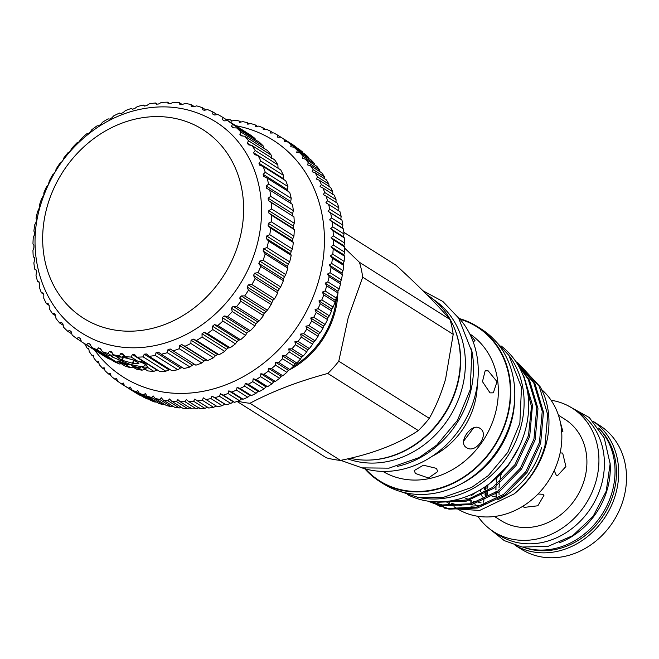 <?xml version="1.0" encoding="UTF-8"?>
<svg xmlns="http://www.w3.org/2000/svg" width="659" height="659" viewBox="0 0 659 659"><rect width="100%" height="100%" fill="white"/><g stroke="black" fill="none" stroke-linecap="round" stroke-linejoin="round"><path stroke-width="0.99" d="M263.781 248.641L288.247 264.086L287.571 266.475L287.868 268.172L265.223 253.88L263.098 251.021L263.435 249.827L263.781 248.641L267.01 247.586A132.591 113.669 -57.7 0 0 268.551 241.087L266.203 238.418L266.656 235.996L269.753 234.728A132.591 113.669 -57.7 0 0 270.692 228.187L268.122 225.707L268.353 223.286L271.294 221.811A132.591 113.669 -57.7 0 0 271.615 215.295L268.856 213.038L268.856 210.641L271.615 208.985A132.591 113.669 -57.7 0 0 271.31 202.552L268.37 200.525L268.147 198.178L270.709 196.357A132.591 113.669 -57.7 0 0 269.786 190.089L266.689 188.309L266.236 186.027L268.592 184.083A132.591 113.669 -57.7 0 0 267.06 178.037L263.831 176.513L263.155 174.33L265.272 172.271A132.591 113.669 -57.7 0 0 263.155 166.505L259.811 165.261L258.921 163.185L260.799 161.051A132.591 113.669 -57.7 0 0 258.106 155.623L254.679 154.659L253.583 152.723L255.214 150.532A132.591 113.669 -57.7 0 0 251.977 145.507L248.492 144.823L247.199 143.044L248.575 140.82A132.591 113.669 -57.7 0 0 244.827 136.248L241.301 135.845L239.827 134.247L240.939 132.031A132.591 113.669 -57.7 0 0 236.721 127.953L233.195 127.83L231.556 126.421L232.396 124.238A132.591 113.669 -57.7 0 0 227.75 120.696L224.241 120.852L222.454 119.65L223.039 117.524A132.591 113.669 -57.7 0 0 218.005 114.559L214.546 114.987L212.626 113.999L212.948 111.964A132.591 113.669 -57.7 0 0 207.593 109.608L204.199 110.292L202.165 109.534L202.231 107.606A132.591 113.669 -57.7 0 0 196.604 105.885L193.318 106.816L191.192 106.288L191.011 104.509A132.591 113.669 -57.7 0 0 185.163 103.43L181.999 104.592L179.8 104.311L179.388 102.697A132.591 113.669 -57.7 0 0 173.391 102.269L170.368 103.644L168.127 103.611L167.485 102.178A132.591 113.669 -57.7 0 0 161.389 102.417L158.539 103.99L156.274 104.196L155.433 102.977A132.591 113.669 -57.7 0 0 149.305 103.875L146.636 105.613L144.37 106.066L143.341 105.069A132.591 113.669 -57.7 0 0 137.245 106.618L134.79 108.504L132.55 109.196L131.347 108.447A132.591 113.669 -57.7 0 0 125.342 110.63L123.101 112.64L120.91 113.562L119.567 113.06A132.591 113.669 -57.7 0 0 113.719 115.86L111.717 117.961L109.583 119.106L108.117 118.875A132.591 113.669 -57.7 0 0 102.491 122.253L100.728 124.427L98.693 125.778L97.128 125.82A132.591 113.669 -57.7 0 0 91.766 129.757L90.267 131.965L88.339 133.513L86.7 133.843A132.591 113.669 -57.7 0 0 81.667 138.283L78.635 142.229L76.946 142.838A132.591 113.669 -57.7 0 0 72.292 147.74L69.673 151.842L67.968 152.731A132.591 113.669 -57.7 0 0 63.742 158.045L63.025 160.203M54.351 173.325L52.679 174.767A132.591 113.669 -57.7 0 0 49.441 180.739L48.148 184.981L46.534 186.686A132.591 113.669 -57.7 0 0 43.832 192.906L43.898 194.759L41.476 199.051A132.591 113.669 -57.7 0 0 39.342 205.443L39.647 207.148L37.555 211.728A132.591 113.669 -57.7 0 0 36.014 218.228L36.542 219.76L36.088 222.174L34.812 224.595A132.591 113.669 -57.7 0 0 33.881 231.136L34.622 232.462L34.392 234.884L33.271 237.504A132.591 113.669 -57.7 0 0 32.958 244.028L33.897 245.132L33.889 247.537L32.95 250.338A132.591 113.669 -57.7 0 0 33.255 256.763L34.375 257.644L34.597 259.992L33.856 262.957A132.591 113.669 -57.7 0 0 34.779 269.226L36.056 269.861L36.509 272.142L35.973 275.24A132.591 113.669 -57.7 0 0 37.505 281.286L38.914 281.657L39.598 283.84L39.293 287.052A132.591 113.669 -57.7 0 0 41.418 292.818L42.934 292.909L43.824 294.985L43.766 298.272A132.591 113.669 -57.7 0 0 46.459 303.692L48.066 303.511L49.161 305.447L49.351 308.791A132.591 113.669 -57.7 0 0 52.588 313.816L54.252 313.346L55.545 315.126L55.999 318.495A132.591 113.669 -57.7 0 0 59.738 323.075L61.444 322.325L62.918 323.923L63.626 327.292A132.591 113.669 -57.7 0 0 67.844 331.37L69.549 330.34L71.197 331.749L72.169 335.085A132.591 113.669 -57.7 0 0 76.815 338.627L78.503 337.317L80.291 338.52L81.535 341.799A132.591 113.669 -57.7 0 0 86.56 344.764L88.199 343.182L90.118 344.171L91.617 347.359A132.591 113.669 -57.7 0 0 96.972 349.715L98.545 347.878L100.58 348.636L102.334 351.708A132.591 113.669 -57.7 0 0 107.961 353.438L109.427 351.362L111.552 351.881L113.554 354.814A132.591 113.669 -57.7 0 0 119.403 355.893L120.745 353.578L122.945 353.858L125.177 356.626A132.591 113.669 -57.7 0 0 131.182 357.046L132.377 354.526L134.617 354.558L137.08 357.137A132.591 113.669 -57.7 0 0 143.176 356.898L144.206 354.18L146.471 353.974L149.132 356.346A132.591 113.669 -57.7 0 0 155.26 355.448L156.109 352.557L158.374 352.104L161.224 354.254A132.591 113.669 -57.7 0 0 167.32 352.697L167.963 349.665L170.203 348.973L173.218 350.876A132.591 113.669 -57.7 0 0 179.223 348.693L179.643 345.538L181.835 344.608L184.998 346.263A132.591 113.669 -57.7 0 0 190.846 343.463L191.036 340.209L193.161 339.064L196.448 340.448A132.591 113.669 -57.7 0 0 202.082 337.062L202.016 333.742L204.051 332.391L207.437 333.495A132.591 113.669 -57.7 0 0 212.799 329.566L212.478 326.205L214.406 324.656L217.865 325.48A132.591 113.669 -57.7 0 0 222.899 321.04L222.322 317.671L224.109 315.941L227.619 316.485A132.591 113.669 -57.7 0 0 232.273 311.575L231.433 308.223L233.072 306.328L236.597 306.592A132.591 113.669 -57.7 0 0 240.823 301.278L239.719 297.967L241.194 295.932L244.72 295.916A132.591 113.669 -57.7 0 0 248.468 290.24L247.1 287.003L248.394 284.845L251.886 284.556A132.591 113.669 -57.7 0 0 255.132 278.576L253.501 275.446L254.605 273.188L258.031 272.628A132.591 113.669 -57.7 0 0 260.733 266.417L258.847 263.411L259.745 261.079L263.089 260.264L285.742 274.564A132.591 113.669 -57.7 0 0 287.868 268.172M285.742 274.564L283.321 278.856L283.378 280.709L260.733 266.417M258.031 272.628L280.676 286.929A132.591 113.669 -57.7 0 0 283.378 280.709M280.676 286.929L277.966 290.891L277.777 292.876L255.132 278.576M251.886 284.556L274.531 298.848A132.591 113.669 -57.7 0 0 277.777 292.876M274.531 298.848L272.867 300.29L271.121 304.532L248.468 290.24M244.72 295.916L267.365 310.208A132.591 113.669 -57.7 0 0 271.121 304.532M267.365 310.208L264.185 313.412L263.476 315.57L240.823 301.278M236.597 306.592L259.251 320.892A132.591 113.669 -57.7 0 0 263.476 315.57M259.251 320.892L255.898 323.668L254.918 325.875L232.273 311.575M227.619 316.485L250.272 330.777A132.591 113.669 -57.7 0 0 254.918 325.875M250.272 330.777L248.583 331.386L246.787 333.116L245.543 335.332L222.899 321.04M217.865 325.48L240.519 339.78A132.591 113.669 -57.7 0 0 245.543 335.332M240.519 339.78L238.879 340.102L236.952 341.65L235.444 343.858L212.799 329.566M207.437 333.495L230.09 347.795A132.591 113.669 -57.7 0 0 235.444 343.858M230.09 347.795L228.525 347.837L226.49 349.188L224.727 351.362L202.082 337.062M196.448 340.448L219.093 354.74A132.591 113.669 -57.7 0 0 224.727 351.362M219.093 354.74L217.627 354.509L215.501 355.654L213.5 357.755L190.846 343.463M184.998 346.263L207.651 360.555A132.591 113.669 -57.7 0 0 213.5 357.755M207.651 360.555L206.308 360.061L204.109 360.984L201.868 362.985L179.223 348.693M173.218 350.876L195.871 365.177A132.591 113.669 -57.7 0 0 201.868 362.985M195.871 365.177L194.669 364.419L192.428 365.111L189.965 366.997L167.32 352.697M161.224 354.254L183.869 368.546A132.591 113.669 -57.7 0 0 189.965 366.997M182.84 367.549L180.574 368.002L177.914 369.74L155.26 355.448M149.132 356.346L171.785 370.638A132.591 113.669 -57.7 0 0 177.914 369.74M169.989 369.51L165.821 371.198L143.176 356.898M137.08 357.137L159.725 371.437A132.591 113.669 -57.7 0 0 165.821 371.198M157.427 369.979L153.827 371.346L147.978 367.656L145.96 364.452M139.551 368.06L139.354 368.488L133.505 367.401L132.871 366.511L139.551 368.06L141.471 366.659L143.077 366.569L144.214 368.636L147.83 370.926A132.591 113.669 -57.7 0 0 153.827 371.346M145.219 369.024L142.047 370.185L139.354 368.488M133.505 367.401L136.207 369.106A132.591 113.669 -57.7 0 0 142.047 370.185M133.901 366.808L130.614 367.738L126.75 365.3L117.664 361.247L127.245 364.847L126.75 365.3M117.945 361.569L124.979 366.009A132.591 113.669 -57.7 0 0 130.614 367.738M121.289 363.677L119.625 364.015L96.972 349.715M91.617 347.359L114.271 361.651A132.591 113.669 -57.7 0 0 119.625 364.015M110.004 358.957L109.205 359.056L86.56 344.764M81.535 341.799L104.18 356.091A132.591 113.669 -57.7 0 0 109.205 359.056M82.251 333.322A125.037 107.195 -57.7 0 0 256.376 247.463A125.037 107.195 -57.7 0 0 215.74 121.849C189.981 106.272 161.743 102.845 131.026 111.577C119.221 115.111 108.01 120.399 97.4 127.451C69.211 146.792 50.158 173.029 40.232 206.16C25.503 255.239 42.769 309.236 82.251 333.322M263.089 260.264A132.591 113.669 -57.7 0 0 265.223 253.88M141.158 361.412L144.099 362.952L145.837 364.666L143.077 366.618A20.248 3.377 15.9 0 1 136.833 365.794A20.248 3.377 15.9 0 1 129.106 364.032L111.857 356.84L113.834 354.987M134.172 360.3L133.291 363.397L132.574 363.266L133.489 360.061M329.813 209.232L328.034 211.218L330.637 213.005A146.858 125.902 122.3 0 1 331.535 217.94L329.615 219.875L332.111 221.803A146.858 125.902 122.3 0 1 332.704 226.836L330.645 228.706L333.034 230.774A146.858 125.902 122.3 0 1 333.306 235.881L331.115 237.668L333.388 239.86A146.858 125.902 122.3 0 1 333.339 245.024L331.032 246.73L333.174 249.044A146.858 125.902 122.3 0 1 332.811 254.242L330.381 255.84L332.4 258.27A146.858 125.902 122.3 0 1 331.716 263.476L329.179 264.976L331.057 267.513A146.858 125.902 122.3 0 1 330.06 272.702L327.424 274.095L329.162 276.722A146.858 125.902 122.3 0 1 327.853 281.879L325.126 283.148L326.724 285.858A146.858 125.902 122.3 0 1 325.109 290.965L322.3 292.102L323.742 294.894A146.858 125.902 122.3 0 1 321.831 299.919L318.94 300.916L320.233 303.774A146.858 125.902 122.3 0 1 318.033 308.7L315.084 309.557L316.221 312.473A146.858 125.902 122.3 0 1 313.742 317.276L310.727 317.992L311.707 320.949A146.858 125.902 122.3 0 1 308.964 325.612L305.908 326.172L306.732 329.171A146.858 125.902 122.3 0 1 303.725 333.668L300.628 334.072L301.295 337.087A146.858 125.902 122.3 0 1 298.041 341.411L294.927 341.65L295.438 344.69A146.858 125.902 122.3 0 1 291.953 348.809L288.815 348.883L289.169 351.922A146.858 125.902 122.3 0 1 285.471 355.827L282.332 355.736L282.53 358.768A146.858 125.902 122.3 0 1 278.625 362.442L275.495 362.178L275.536 365.185A146.858 125.902 122.3 0 1 271.45 368.612L268.328 368.192L268.229 371.165A146.858 125.902 122.3 0 1 263.979 374.32L260.882 373.727L260.626 376.668A146.858 125.902 122.3 0 1 256.236 379.551L253.171 378.785L252.776 381.668A146.858 125.902 122.3 0 1 248.254 384.263L245.239 383.332L244.703 386.158A146.858 125.902 122.3 0 1 240.074 388.448L237.108 387.352L236.449 390.103A146.858 125.902 122.3 0 1 231.729 392.08L228.83 390.828L228.039 393.497A146.858 125.902 122.3 0 1 223.244 395.153L220.419 393.744L219.513 396.314A146.858 125.902 122.3 0 1 214.677 397.649L211.934 396.084L210.913 398.555A146.858 125.902 122.3 0 1 206.045 399.56L217.371 406.71A146.858 125.902 -57.7 0 0 222.24 405.705L224.719 404.156L225.996 404.799A146.858 125.902 -57.7 0 0 230.839 403.465L233.212 401.817L234.571 402.303A146.858 125.902 -57.7 0 0 239.365 400.639L241.614 398.901L243.047 399.23A146.858 125.902 -57.7 0 0 247.776 397.253L249.893 395.425L251.4 395.598A146.858 125.902 -57.7 0 0 256.03 393.299L258.023 391.405L259.58 391.413A146.858 125.902 -57.7 0 0 264.102 388.818L265.956 386.858L267.562 386.693A146.858 125.902 -57.7 0 0 271.953 383.81L273.666 381.8L275.305 381.47A146.858 125.902 -57.7 0 0 279.548 378.315L281.121 376.256L282.777 375.762A146.858 125.902 -57.7 0 0 286.863 372.335L288.28 370.251L289.952 369.584A146.858 125.902 -57.7 0 0 293.848 365.91L295.117 363.809L296.797 362.977A146.858 125.902 -57.7 0 0 300.496 359.073L301.6 356.956L303.28 355.959A146.858 125.902 -57.7 0 0 306.756 351.832L307.712 349.723L309.368 348.562A146.858 125.902 -57.7 0 0 312.621 344.237L313.42 342.145L315.043 340.818A146.858 125.902 -57.7 0 0 318.058 336.312L318.692 334.245L320.282 332.762A146.858 125.902 -57.7 0 0 323.034 328.1L323.52 326.057L325.06 324.426A146.858 125.902 -57.7 0 0 327.548 319.623L327.869 317.63L329.36 315.85A146.858 125.902 -57.7 0 0 331.559 310.924L331.732 308.989L333.157 307.061A146.858 125.902 -57.7 0 0 335.069 302.036L335.085 300.166L336.428 298.115A146.858 125.902 -57.7 0 0 338.042 293.008L337.919 291.212L339.179 289.029A146.858 125.902 -57.7 0 0 340.489 283.864L340.209 282.159L341.387 279.853A146.858 125.902 -57.7 0 0 342.383 274.655L341.963 273.048L343.034 270.627A146.858 125.902 -57.7 0 0 343.726 265.42L343.166 263.913L344.13 261.384A146.858 125.902 -57.7 0 0 344.5 256.194L343.817 254.794L344.665 252.175A146.858 125.902 -57.7 0 0 344.715 247.01L343.907 245.741L344.624 243.031A146.858 125.902 -57.7 0 0 344.36 237.915L343.43 236.77L344.023 233.986A146.858 125.902 -57.7 0 0 343.438 228.953L342.4 227.948L342.861 225.09A146.858 125.902 -57.7 0 0 341.963 220.155L340.818 219.29L341.14 216.374A146.858 125.902 -57.7 0 0 339.929 211.564L328.602 204.414A146.858 125.902 122.3 0 1 329.813 209.232L341.14 216.374M206.045 399.56L203.392 397.847L202.264 400.211A146.858 125.902 122.3 0 1 197.395 400.878L208.714 408.02A146.858 125.902 -57.7 0 0 213.59 407.361L216.177 405.919M197.395 400.878L194.842 399.016L193.622 401.257A146.858 125.902 122.3 0 1 188.754 401.586L200.081 408.737A146.858 125.902 -57.7 0 0 204.941 408.407L207.626 407.089M188.754 401.586L186.308 399.593L184.998 401.71A146.858 125.902 122.3 0 1 180.179 401.702L191.497 408.844A146.858 125.902 -57.7 0 0 196.324 408.86L199.1 407.657M180.179 401.702L177.839 399.568L176.455 401.553A146.858 125.902 122.3 0 1 171.686 401.199L183.004 408.349A146.858 125.902 -57.7 0 0 187.782 408.704L190.632 407.641M171.686 401.199L169.47 398.95L168.012 400.796A146.858 125.902 122.3 0 1 163.317 400.104L174.643 407.254A146.858 125.902 -57.7 0 0 179.339 407.946L181.357 407.303M163.317 400.104L161.233 397.731L159.717 399.436A146.858 125.902 122.3 0 1 155.112 398.407L166.439 405.557A146.858 125.902 -57.7 0 0 171.035 406.587L172.839 406.117M155.112 398.407L153.16 395.927L151.595 397.484A146.858 125.902 122.3 0 1 147.105 396.125L158.432 403.267A146.858 125.902 -57.7 0 0 162.913 404.634L164.462 404.313M147.105 396.125L145.293 393.538L143.678 394.939A146.858 125.902 122.3 0 1 139.329 393.258L150.656 400.4A146.858 125.902 -57.7 0 0 155.005 402.089L156.257 401.899M139.329 393.258L137.665 390.581L136.018 391.825A146.858 125.902 122.3 0 1 131.825 389.823L143.143 396.965A146.858 125.902 -57.7 0 0 147.344 398.975L148.242 398.884M131.825 389.823L130.301 387.064L128.637 388.143A146.858 125.902 122.3 0 1 124.609 385.828L135.935 392.978A146.858 125.902 -57.7 0 0 139.955 395.293L140.458 395.268M124.609 385.828L123.241 383.011L121.561 383.925L132.904 391.067M94.583 350.036A140.145 120.144 -57.7 0 0 217.215 387.822A140.145 120.144 -57.7 0 0 318.61 280.956A140.145 120.144 -57.7 0 0 236.128 125.787M121.561 383.925A146.858 125.902 122.3 0 1 117.722 381.306L116.503 378.423L114.831 379.164A146.858 125.902 122.3 0 1 111.198 376.264L110.135 373.323L108.463 373.908A146.858 125.902 122.3 0 1 105.053 370.729L104.147 367.747L102.499 368.159A146.858 125.902 122.3 0 1 99.32 364.715L98.578 361.709L96.955 361.948A146.858 125.902 122.3 0 1 94.023 358.257L93.438 355.234L91.856 355.308A146.858 125.902 122.3 0 1 89.187 351.387L88.759 348.347L87.227 348.257A146.858 125.902 122.3 0 1 84.838 344.122L84.813 343.866M515.181 545.306L521.508 549.301A73.215 62.77 -57.7 0 0 540.817 556.822A73.215 62.77 -57.7 0 0 619.369 510.272A73.215 62.77 -57.7 0 0 599.674 425.475L593.347 421.48M523.74 547.365A71.543 61.336 -57.7 0 0 532.719 549.828A71.543 61.336 -57.7 0 0 606.634 510.099A71.543 61.336 -57.7 0 0 598.883 428.317M593.438 421.571A73.215 62.77 122.3 0 1 611.099 506.334A73.215 62.77 122.3 0 1 532.999 551.888A73.215 62.77 122.3 0 1 515.305 545.347M496.186 496.482A62.391 53.494 122.3 0 1 495.98 493.953M495.914 492.446A62.391 53.494 122.3 0 1 495.889 491.688M495.873 489.876A62.391 53.494 122.3 0 1 495.98 486.647M499.341 497.24A60.208 51.624 122.3 0 1 499.258 496.433M499.118 494.761A60.208 51.624 122.3 0 1 498.995 491.919M498.987 490.288A60.208 51.624 122.3 0 1 498.995 489.629M499.061 487.66A60.208 51.624 122.3 0 1 499.357 483.945M499.613 481.927A60.208 51.624 122.3 0 1 499.687 481.408M500.115 478.895A60.208 51.624 122.3 0 1 501.408 473.384M496.449 496.334A60.208 51.624 122.3 0 1 496.186 493.822M496.079 492.331A60.208 51.624 122.3 0 1 496.038 491.589M495.98 489.802A60.208 51.624 122.3 0 1 496.013 486.622M496.103 484.851A60.208 51.624 122.3 0 1 496.145 484.25M496.342 482.091A60.208 51.624 122.3 0 1 496.96 477.767M598.644 428.07A72.045 61.765 122.3 0 1 604.632 510.05A72.045 61.765 122.3 0 1 530.717 549.136A72.045 61.765 122.3 0 1 523.419 547.258M485.444 494.629A72.045 61.765 122.3 0 1 485.395 493.558M485.345 492.141A72.045 61.765 122.3 0 1 485.329 491.186M485.329 489.505A72.045 61.765 122.3 0 1 485.411 486.787M485.222 495.766A67.152 57.572 122.3 0 1 484.966 493.789M484.835 492.438A67.152 57.572 122.3 0 1 484.752 491.482M484.653 489.876A67.152 57.572 122.3 0 1 484.571 487.331M485.502 495.049A67.152 57.572 122.3 0 1 485.329 493.591M485.205 492.224A67.152 57.572 122.3 0 1 485.131 491.284M485.04 489.662A67.152 57.572 122.3 0 1 484.975 487.067M477.849 516.294A73.215 62.77 -57.7 0 0 493.929 531.895L499.407 535.355A73.215 62.77 -57.7 0 0 518.715 542.868A73.215 62.77 -57.7 0 0 597.268 496.318A73.215 62.77 -57.7 0 0 577.572 411.521L572.094 408.061A73.215 62.77 -57.7 0 0 552.794 400.548A73.215 62.77 -57.7 0 0 551.097 400.26M470.683 501.861A73.215 62.77 -57.7 0 0 471.317 503.641M493.929 531.895A73.215 62.77 -57.7 0 0 513.237 539.408A73.215 62.77 -57.7 0 0 591.79 492.866A73.215 62.77 -57.7 0 0 572.094 408.061M554.186 470.6L556.336 475.353L557.407 475.765L565.892 466.539L562.679 453.071L560.134 452.898M561.666 431.703L562.893 431.587L560.274 421.925M501.68 515.181L504.028 514.572M523.18 506.417L524.144 507.397L537.859 505.782L543.93 495.387L542.901 494.283L538.024 494.019M480.337 489.868A59.878 51.336 -57.7 0 0 480.798 491.845M481.169 493.237A59.878 51.336 -57.7 0 0 481.457 494.242M481.828 495.42A59.878 51.336 -57.7 0 0 482.38 497.026M482.866 498.295A59.878 51.336 -57.7 0 0 483.319 499.415M494.522 516.491L501.054 520.61A59.878 51.336 -57.7 0 0 516.837 526.755A59.878 51.336 -57.7 0 0 581.081 488.69A59.878 51.336 -57.7 0 0 564.969 419.346L558.445 415.228M476.548 502.067A59.878 51.336 122.3 0 1 473.45 501.26M471.259 500.535A59.878 51.336 122.3 0 1 470.056 500.09M468.475 499.44A59.878 51.336 122.3 0 1 465.954 498.245M429.273 418.333A103.216 88.495 122.3 0 1 418.317 430.582L327.811 373.455A103.216 88.495 -57.7 0 0 338.767 361.206L429.273 418.333C435.863 406.702 441.299 393.612 445.583 379.073L453.203 334.335L362.697 277.2A103.216 88.495 -57.7 0 0 359.468 262.323L449.973 319.458A103.216 88.495 122.3 0 1 453.203 334.335M237.85 401.191A103.216 88.495 -57.7 0 0 249.959 403.259L340.472 460.394C372.022 454.092 397.97 444.158 418.317 430.582M340.472 460.394A103.216 88.495 122.3 0 1 326.287 457.766L237.083 401.455M288.074 370.547A80.917 69.368 -57.7 0 0 289.911 369.6M278.625 362.442L289.952 369.584A80.917 69.368 -57.7 0 0 334.541 313.709A80.917 69.368 -57.7 0 0 337.82 293.766M327.811 373.455C298.675 381.248 272.727 391.182 249.959 403.259M362.697 277.2L348.224 317.622L338.767 361.206M350.151 458.277A91.552 78.495 -57.7 0 0 456.563 386.652A91.552 78.495 -57.7 0 0 427.156 294.894M293.247 366.503A79.723 68.347 -57.7 0 0 333.52 313.519A79.723 68.347 -57.7 0 0 336.452 298.049M433.671 299.639A91.049 78.059 122.3 0 1 456.036 405.054A91.049 78.059 122.3 0 1 358.826 461.893A91.049 78.059 122.3 0 1 347.647 458.845M462.008 483.434A86.518 74.179 -57.7 0 0 511.054 422.971A86.518 74.179 -57.7 0 0 514.613 400.095M364.715 468.722A91.552 78.495 -57.7 0 0 379.477 481.334L383.497 483.871A91.552 78.495 -57.7 0 0 510.997 421.01A91.552 78.495 -57.7 0 0 481.235 329.03L477.223 326.493A91.552 78.495 -57.7 0 0 459.471 318.594M379.477 481.334A91.552 78.495 -57.7 0 0 506.977 418.473A91.552 78.495 -57.7 0 0 477.223 326.493M361.766 467.808A91.552 78.495 -57.7 0 0 474.464 397.945A91.552 78.495 -57.7 0 0 457.387 316.32M397.22 466.432A91.552 78.495 -57.7 0 0 469.719 394.955A91.552 78.495 -57.7 0 0 471.399 348.924M432.238 456.242A73.009 62.589 -57.7 0 0 474.249 404.914A73.009 62.589 -57.7 0 0 477.264 384.914M479.958 428.35C471.786 422.131 457.379 442.486 466.366 447.51C475.551 454.521 489.975 434.174 479.958 428.35L480.279 428.581M436.505 468.384L423.407 465.205L414.223 470.559L415.434 473.467L428.465 478.006L437.7 471.597L436.505 468.384M488.204 370.869L485.148 370.819L482.462 381.635L490.057 392.879L493.344 392.838L497.026 381.66L488.204 370.869M501.029 345.884A88.117 75.546 122.3 0 1 518.699 447.692A88.117 75.546 122.3 0 1 425.557 500.733A88.117 75.546 122.3 0 1 407.229 494.489M509.176 355.778A88.117 75.546 122.3 0 1 509.077 453.96A88.117 75.546 122.3 0 1 420.986 497.85A88.117 75.546 122.3 0 1 419.659 497.586M454.018 506.705L456.852 508.493A73.215 62.77 -57.7 0 0 458.343 509.399M459.694 510.165A73.215 62.77 -57.7 0 0 558.816 458.211A73.215 62.77 -57.7 0 0 541.805 389.733M448.927 502.315A73.215 62.77 -57.7 0 0 449.347 502.479M451.423 503.221A73.215 62.77 -57.7 0 0 461.152 505.527M470.888 506.128A73.215 62.77 -57.7 0 0 486.647 503.797M497.594 499.777A73.215 62.77 -57.7 0 0 541.64 447.379M444.248 508.13L479.637 510.453L514.201 493.879A82.449 70.686 -57.7 0 0 545.553 446.308A82.449 70.686 -57.7 0 0 544.005 394.749L540.462 387.121L518.262 363.167L515.915 361.709M440.747 506.713L434.05 503.229M514.201 493.879C529.317 480.988 539.564 464.999 544.935 445.921L547.728 414.783L539.26 386.363L517.051 362.401M516.071 361.939L534.984 383.662L543.453 412.089L540.66 443.219L527.093 472.363L504.86 495.098L477.404 508.015L448.952 509.16L427.889 501.12M427.963 501.128L447.749 508.402L476.193 507.249L503.649 494.341L525.882 471.597L539.457 442.461L542.242 411.323L533.782 382.904L516.252 362.211M517.677 364.452L529.506 380.21L537.975 408.629L535.182 439.759L521.615 468.903L499.382 491.639L471.926 504.555L443.474 505.708L429.256 501.31M430.063 501.408L442.263 504.942L470.715 503.789L498.171 490.881L520.404 468.137L533.971 439.001L536.764 407.863L528.296 379.444L518.386 365.646M522.727 374.452L524.029 376.75L532.497 405.17L529.704 436.307L516.129 465.443L493.904 488.179L466.44 501.095L437.996 502.249L436.019 501.861M439.355 501.894L466.613 499.967L492.693 487.421L514.926 464.677L528.493 435.541L531.467 406.595L524.622 379.576M491.457 482.075A82.449 70.686 -57.7 0 0 508.641 464.793L488.418 484.727L479.851 490.131M488.031 503.212A59.878 51.336 122.3 0 1 484.456 503.155M481.086 502.858A59.878 51.336 122.3 0 1 478.706 502.504M508.641 464.793L518.938 447.197M463.639 441.135L473.648 427.872M473.096 341.601L475.065 340.785L470.007 334.418M453.59 326.32A91.049 78.059 122.3 0 1 444.677 414.223A91.049 78.059 122.3 0 1 369.155 460.081M449.973 319.458C437.774 305.059 419.799 286.994 396.051 265.256L343.85 232.306M344.715 248.179L359.468 262.323M485.213 495.799L485.411 495.098L486.507 495.197M492.133 496.309L495.444 496.886M610.094 462.873A72.045 61.765 122.3 0 1 559.755 542.621M486.91 495A73.215 62.77 122.3 0 1 486.861 492.726M486.861 491.252A73.215 62.77 122.3 0 1 486.877 490.329M486.943 488.574A73.215 62.77 122.3 0 1 487.149 485.617M487.924 485.082A71.543 61.336 -57.7 0 0 487.718 488.113M487.66 489.892A71.543 61.336 -57.7 0 0 487.644 490.782M487.644 492.273A71.543 61.336 -57.7 0 0 487.709 494.604M176.455 401.553L187.782 408.704M184.998 401.71L196.324 408.86M193.622 401.257L204.941 408.407M202.264 400.211L213.59 407.361M210.913 398.555L222.24 405.705M214.677 397.649L225.996 404.799M219.513 396.314L230.839 403.465M223.244 395.153L234.571 402.303M228.039 393.497L239.365 400.639M231.729 392.08L243.047 399.23M236.449 390.103L247.776 397.253M240.074 388.448L251.4 395.598M244.703 386.158L256.03 393.299M248.254 384.263L259.58 391.413M252.776 381.668L264.102 388.818M256.236 379.551L267.562 386.693M260.626 376.668L271.953 383.81M263.979 374.32L275.305 381.47M268.229 371.165L279.548 378.315M271.45 368.612L282.777 375.762M275.536 365.185L286.863 372.335M282.53 358.768L293.848 365.91M285.471 355.827L296.797 362.977M289.169 351.922L300.496 359.073M291.953 348.809L303.28 355.959M295.438 344.69L306.756 351.832M298.041 341.411L309.368 348.562M301.295 337.087L312.621 344.237M303.725 333.668L315.043 340.818M306.732 329.171L318.058 336.312M308.964 325.612L320.282 332.762M311.707 320.949L323.034 328.1M313.742 317.276L325.06 324.426M316.221 312.473L327.548 319.623M318.033 308.7L329.36 315.85M320.233 303.774L331.559 310.924M321.831 299.919L333.157 307.061M323.742 294.894L335.069 302.036M325.109 290.965L336.428 298.115M326.724 285.858L338.042 293.008M327.853 281.879L339.179 289.029M329.162 276.722L340.489 283.864M330.06 272.702L341.387 279.853M331.057 267.513L342.383 274.655M331.716 263.476L343.034 270.627M332.4 258.27L343.726 265.42M332.811 254.242L344.13 261.384M333.174 249.044L344.5 256.194M333.339 245.024L344.665 252.175M333.388 239.86L344.715 247.01M333.306 235.881L344.624 243.031M333.034 230.774L344.36 237.915M332.704 226.836L344.023 233.986M332.111 221.803L343.438 228.953M331.535 217.94L342.861 225.09M330.637 213.005L341.963 220.155M327.539 200.731L338.866 207.882A146.858 125.902 -57.7 0 0 337.35 203.211L326.024 196.061A146.858 125.902 122.3 0 1 327.539 200.731L325.9 202.766L328.602 204.414M324.73 192.494L336.049 199.644A146.858 125.902 -57.7 0 0 334.237 195.13L322.91 187.98A146.858 125.902 122.3 0 1 324.73 192.494L323.239 194.57L326.024 196.061M321.386 184.553L332.713 191.695A146.858 125.902 -57.7 0 0 330.596 187.362L319.269 180.212A146.858 125.902 122.3 0 1 321.386 184.553L320.043 186.645L322.91 187.98M317.523 176.925L328.849 184.075A146.858 125.902 -57.7 0 0 326.46 179.94L315.134 172.79A146.858 125.902 122.3 0 1 317.523 176.925L316.345 179.034L319.269 180.212M313.173 169.66L324.492 176.81A146.858 125.902 -57.7 0 0 321.831 172.889L310.504 165.738A146.858 125.902 122.3 0 1 313.173 169.66L312.144 171.777L315.134 172.79M308.338 162.789L319.656 169.94A146.858 125.902 -57.7 0 0 316.732 166.249L305.405 159.099A146.858 125.902 122.3 0 1 308.338 162.789L307.465 164.89L310.504 165.738M303.041 156.331L314.368 163.481A146.858 125.902 -57.7 0 0 311.188 160.038L299.861 152.888A146.858 125.902 122.3 0 1 303.041 156.331L302.324 158.415L305.405 159.099M297.308 150.326L308.634 157.468A146.858 125.902 -57.7 0 0 305.224 154.288L293.898 147.146A146.858 125.902 122.3 0 1 297.308 150.326L296.748 152.377L299.861 152.888M291.163 144.782L302.489 151.932A146.858 125.902 -57.7 0 0 298.856 149.033L287.53 141.883A146.858 125.902 122.3 0 1 291.163 144.782L290.767 146.8L293.898 147.146M284.639 139.741L295.965 146.891A146.858 125.902 -57.7 0 0 292.126 144.272L280.8 137.13A146.858 125.902 122.3 0 1 284.639 139.741L284.391 141.71L287.53 141.883M226.177 119.51A146.858 125.902 122.3 0 1 230.675 119.847L231.424 121.182L234.349 120.251A146.858 125.902 122.3 0 1 239.044 120.943L239.662 122.393L242.644 121.61A146.858 125.902 122.3 0 1 247.249 122.64L247.735 124.197L250.766 123.562A146.858 125.902 122.3 0 1 255.255 124.93L255.601 126.586L258.682 126.108A146.858 125.902 122.3 0 1 263.032 127.797L263.238 129.543L266.343 129.222A146.858 125.902 122.3 0 1 270.536 131.232L270.602 133.06L273.724 132.904A146.858 125.902 122.3 0 1 277.752 135.219L280.783 137.13M270.536 131.232L273.23 132.929M263.032 127.797L265.437 129.312M255.255 124.93L257.43 126.297M247.249 122.64L249.226 123.884M239.044 120.943L240.848 122.08M230.675 119.847L232.33 120.894M87.227 348.257L88.891 349.311M91.856 355.308L93.677 356.453M96.955 361.948L98.949 363.208M102.499 368.159L104.69 369.542M108.463 373.908L110.893 375.441M114.831 379.164L117.541 380.886M128.637 388.143L139.955 395.293M136.018 391.825L147.344 398.975M143.678 394.939L155.005 402.089M151.595 397.484L162.913 404.634M159.717 399.436L171.035 406.587M168.012 400.796L179.339 407.946M277.752 135.219L277.661 137.121L280.8 137.13M296.138 147.311L295.965 146.891M302.786 152.756L302.489 151.932M308.997 158.654L308.634 157.468M314.738 164.989L314.368 163.481M320.01 171.744L319.656 169.94M324.788 178.886L324.492 176.81M329.129 187.107L328.849 184.075M332.828 194.718L332.713 191.695M336.024 202.634L336.049 199.644M338.693 210.839L338.866 207.882M328.034 211.218L340.818 219.29M329.615 219.875L342.4 227.948M330.645 228.706L343.43 236.77M331.115 237.668L343.907 245.741M331.032 246.73L343.817 254.794M330.381 255.84L343.166 263.913M329.179 264.976L341.963 273.048M327.424 274.095L340.209 282.159M325.126 283.148L337.919 291.212M322.3 292.102L335.085 300.166M318.94 300.916L331.732 308.989M315.084 309.557L327.869 317.63M310.727 317.992L323.52 326.057M305.908 326.172L318.692 334.245M300.628 334.072L313.42 342.145M294.927 341.65L307.712 349.723M288.815 348.883L301.6 356.956M282.332 355.736L295.117 363.809M275.495 362.178L288.28 370.251M268.328 368.192L281.121 376.256M260.882 373.727L273.666 381.8M253.171 378.785L265.956 386.858M245.239 383.332L258.023 391.405M237.108 387.352L249.893 395.425M228.83 390.828L241.614 398.901M220.419 393.744L233.212 401.817M211.934 396.084L224.719 404.156M121.602 357.063L128.25 358.562M121.001 357.063L117.187 357.063M117.145 357.194L121.742 360.094L122.607 357.063M123.332 357.162L122.417 360.358L121.742 360.094M122.417 360.358L132.574 363.266M133.291 363.397L138.851 363.406M138.892 363.266L134.296 360.366L128.637 358.677M145.837 364.666L139.288 361.107M125.177 356.626L128.307 358.595L137.484 361.025L145.408 363.949M120.745 353.578L124.765 356.115M124.782 356.124L121.371 357.137L119.403 355.893M121.371 357.137L115.523 356.049L113.554 354.814M109.427 351.362L112.541 353.323M113.941 354.204L111.083 355.415L107.961 353.438M111.083 355.415L108.809 355.481M102.334 351.708L108.636 355.687L109.583 355.596M98.545 347.878L101.049 349.459M127.245 364.847L128.538 364.831L118.15 360.926L117.664 361.247M128.538 364.831L130.021 364.361L132.5 365.102L132.871 366.511M144.214 368.636L147.978 367.656M137.484 361.025L131.182 357.046M61.551 162.238L59.845 163.407A132.591 113.669 -57.7 0 0 56.097 169.083L55.644 171.167M36.097 270.058L34.779 269.226M39.12 282.299L37.505 281.286M43.445 294.095L41.418 292.818M49.12 305.372L46.459 303.692M55.628 315.735L52.588 313.816M63.198 325.249L59.738 323.075M71.815 333.874L67.844 331.37M81.436 341.543L76.815 338.627M88.199 343.182L90.275 344.492M130.021 364.361L132.945 366.198M141.471 366.659L144.239 368.406M132.377 354.526L156.85 369.971M144.206 354.18L168.679 369.633M156.109 352.557L180.574 368.002M167.963 349.665L192.428 365.111M170.203 348.973L194.669 364.419M179.643 345.538L204.109 360.984M181.835 344.608L206.308 360.061M191.036 340.209L215.501 355.654M193.161 339.064L217.627 354.509M202.016 333.742L226.49 349.188M204.051 332.391L228.525 347.837M212.478 326.205L236.952 341.65M214.406 324.656L238.879 340.102M222.322 317.671L246.787 333.116M224.109 315.941L248.583 331.386M231.433 308.223L255.898 323.668M233.072 306.328L257.545 321.773M239.719 297.967L264.185 313.412M241.194 295.932L265.668 311.377M247.1 287.003L271.574 302.448M248.394 284.845L272.867 300.29M253.501 275.446L277.966 290.891M254.605 273.188L279.07 288.634M258.847 263.411L283.321 278.856M259.745 261.079L284.218 276.525M263.098 251.021L287.571 266.475M267.01 247.586L289.663 261.887L288.247 264.086M289.663 261.887A132.591 113.669 -57.7 0 0 291.204 255.387L268.551 241.087M266.203 238.418L290.668 253.863L291.204 255.387M266.656 235.996L291.13 251.441L290.668 253.863M269.753 234.728L292.407 249.028L291.13 251.441M292.407 249.028A132.591 113.669 -57.7 0 0 293.337 242.479L270.692 228.187M268.122 225.707L292.596 241.153L293.337 242.479M268.353 223.286L292.827 238.731L292.596 241.153M271.294 221.811L293.947 236.111L292.827 238.731M293.947 236.111A132.591 113.669 -57.7 0 0 294.26 229.596L271.615 215.295M268.856 213.038L293.321 228.484L294.26 229.596M268.856 210.641L293.321 226.086L293.321 228.484M271.615 208.985L294.268 223.277L293.321 226.086M294.268 223.277A132.591 113.669 -57.7 0 0 293.963 216.852L271.31 202.552M268.37 200.525L293.963 216.852M268.147 198.178L292.612 213.623L292.843 215.971M270.709 196.357L293.362 210.658L292.612 213.623M293.362 210.658A132.591 113.669 -57.7 0 0 292.439 204.389L269.786 190.089M266.236 186.027L290.71 201.481L291.163 203.763M268.592 184.083L291.237 198.375L290.71 201.481M291.237 198.375A132.591 113.669 -57.7 0 0 289.705 192.329L267.06 178.037M263.155 174.33L287.621 189.776L288.296 191.958M265.272 172.271L287.925 186.563L287.621 189.776M287.925 186.563A132.591 113.669 -57.7 0 0 285.8 180.805L263.155 166.505M258.921 163.185L283.386 178.63L283.774 179.52M260.799 161.051L283.452 175.343L283.386 178.63M283.452 175.343A132.591 113.669 -57.7 0 0 280.759 169.923L258.106 155.623M253.583 152.723L278.09 168.243M255.214 150.532L277.867 164.824L278.057 168.169M277.867 164.824A132.591 113.669 -57.7 0 0 274.63 159.799L251.977 145.507M247.199 143.044L250.7 145.252M248.575 140.82L271.22 155.12L271.665 158.489M271.22 155.12A132.591 113.669 -57.7 0 0 267.472 150.549L244.827 136.248M239.827 134.247L242.603 135.993M240.939 132.031L263.592 146.323L264.02 148.366M263.592 146.323A132.591 113.669 -57.7 0 0 259.374 142.245L236.721 127.953M231.556 126.421L233.821 127.854M232.396 124.238L255.049 138.53L255.404 139.741M255.049 138.53A132.591 113.669 -57.7 0 0 250.404 134.996L227.75 120.696M222.454 119.65L224.357 120.844M223.039 117.524L245.782 132.072M212.948 111.964L217.215 114.658M202.231 107.606L205.921 109.938M191.011 104.509L194.24 106.552M179.388 102.697L182.246 104.501M167.485 102.178L169.791 103.636M155.433 102.977L157.229 104.106M143.341 105.069L144.791 105.984M47.3 206.152A111.61 95.687 -57.7 0 0 113.002 329.731A111.61 95.687 -57.7 0 0 239.003 241.639A111.61 95.687 -57.7 0 0 173.301 118.06A111.61 95.687 -57.7 0 0 47.3 206.152M365.547 468.953A91.082 78.083 -57.7 0 0 444.38 486.606A91.082 78.083 -57.7 0 0 506.565 418.399A91.082 78.083 -57.7 0 0 460.04 319.244M382.895 471.407A81.354 69.747 -57.7 0 0 494.967 414.799A81.354 69.747 -57.7 0 0 469.727 333.849M140.136 367.944L132.945 366.173M141.463 366.75L137.846 365.976M147.896 367.121L143.53 367.096M489.522 528.798L504.283 540.619L522.134 547.036L547.991 546.393L572.819 535.594L593.158 516.269L606.214 491.186L610.135 463.837L604.27 438.046L589.311 417.542L567.399 405.417M471.407 495.552L476.375 492.075M477.355 505.651L476.663 505.214M475.238 504.316L474.505 503.855M473.294 503.089L471.185 501.754M469.76 500.856L469.027 500.395M467.816 499.637L465.707 498.303M423.004 290.767L442.914 301.509L458.59 318.009L471.902 351.791L470.172 389.848L457.428 420.409L436.802 445.031L419.215 457.535L389.008 468.154L362.162 467.882L340.703 460.344M494.81 340.324L508.88 355.341L521.5 387.352L519.852 423.383L507.792 452.305L488.286 475.609L471.63 487.438L443.029 497.487L417.584 497.24L399.535 491.268M452.815 505.939L451.777 505.288M450.352 504.39L448.54 503.245M447.329 502.479L446.3 501.829M483.409 502.133L483.879 500.461M484.307 498.97L484.711 497.545M144.346 362.186L144.123 362.977M110.028 355.036L111.857 356.84"/></g></svg>
